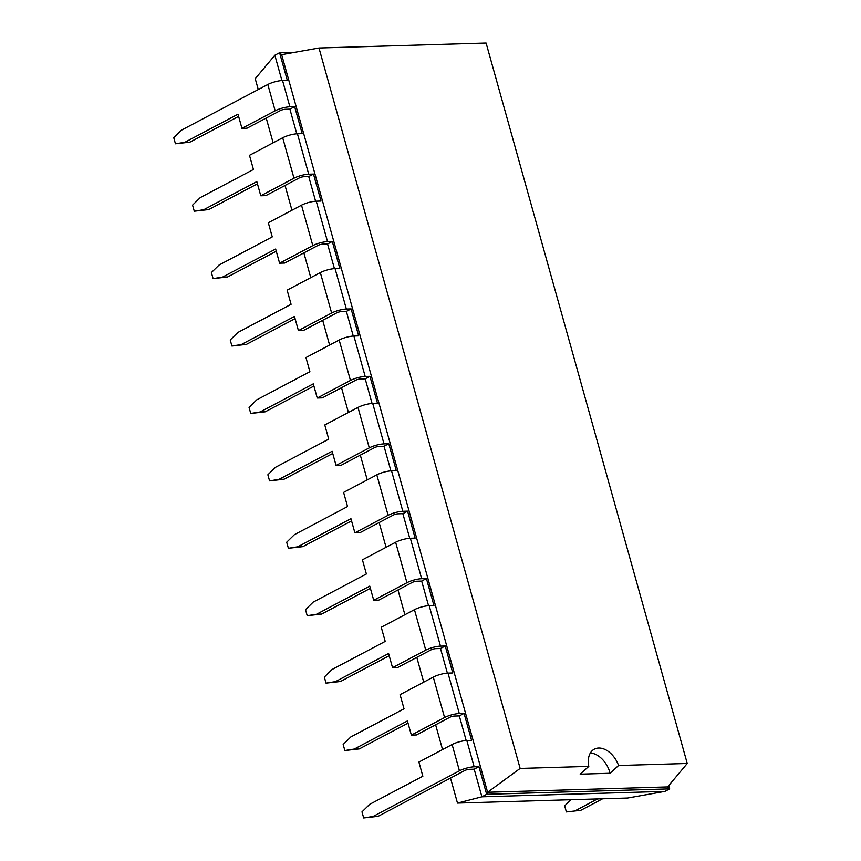 <?xml version="1.0" encoding="UTF-8"?>
<svg xmlns="http://www.w3.org/2000/svg" width="861" height="861" viewBox="0 0 861 861"><rect width="100%" height="100%" fill="white"/><g stroke="black" fill="none" stroke-linecap="round" stroke-linejoin="round"><path stroke-width="1.29" d="M281.913 80.536L274.853 55.233L255.233 78.695L258.268 89.555M266.221 118.054L273.131 142.808M285.045 185.47L291.954 210.224M303.868 252.886L310.778 277.651M322.692 320.303L329.602 345.067M341.516 387.719L348.425 412.484M360.328 455.135L367.249 479.9M379.152 522.552L386.072 547.316M397.976 589.968L404.896 614.732M416.799 657.384L423.72 682.149M435.623 724.801L442.543 749.565M450.497 778.053L457.482 803.087L627.594 798.039L664.929 791.388L669.675 788.87L668.749 785.576M457.482 803.087L481.902 796.812L664.929 791.388M274.853 55.233L279.599 52.725L281.655 54.673L480.438 766.613L487.595 792.271L486.659 794.305L478.931 766.667L474.185 769.174L481.902 796.812L486.659 794.305L669.675 788.87L667.619 786.922L687.25 763.47L486.099 43.05L318.99 48.012L520.13 768.432L588.806 766.387A21.245 14.131 -117.9 0 1 594.316 749.156A21.245 14.131 -117.9 0 1 598.686 748.037A21.245 14.131 -117.9 0 1 618.575 765.504L687.25 763.47M478.931 766.667L474.163 766.807A10.795 2.508 -15.6 0 0 459.44 770.799L373.071 816.465L363.676 817.95L361.986 811.88L369.681 804.335L422.848 776.224L418.898 762.06L452.1 744.507A10.795 2.508 -15.6 0 1 466.823 740.514L471.591 740.374L464.068 713.403L459.322 715.922L466.188 740.546M464.068 713.403L459.3 713.543L448 673.098L452.778 672.958L445.245 645.987L440.498 648.505L447.376 673.13M445.245 645.987L440.477 646.127L429.187 605.681L433.955 605.541L426.421 578.57L421.675 581.089L428.552 605.713M426.421 578.57L421.653 578.71L410.363 538.265L415.131 538.125L407.597 511.154L402.851 513.662L409.728 538.297M407.597 511.154L402.83 511.294L391.54 470.849L396.308 470.709L388.774 443.738L384.028 446.246L390.905 470.881M365.204 378.829L369.95 376.322L365.182 376.461L353.893 336.016A10.795 2.508 164.4 0 0 339.169 340.009L305.956 357.563L309.906 371.726L256.75 399.838L249.044 407.382L250.745 413.452L260.13 411.967L313.296 383.855L317.246 398.019L322.315 397.868L355.528 380.304A3.595 0.839 -15.6 0 1 360.436 378.98L365.204 378.829L372.081 403.465M346.38 311.413L351.127 308.905L346.359 309.045L335.069 268.6A10.795 2.508 164.4 0 0 320.346 272.593L287.133 290.146L291.083 304.31L237.927 332.421L230.221 339.966L231.921 346.036L241.306 344.551L294.473 316.439L298.423 330.602L303.492 330.452L336.705 312.887A3.595 0.839 -15.6 0 1 341.613 311.564L346.38 311.413L353.258 336.048M327.557 243.997L332.303 241.489L327.535 241.629L316.245 201.183A10.795 2.508 164.4 0 0 301.522 205.176L268.309 222.73L272.259 236.893L219.103 265.005L211.397 272.55L213.097 278.62L222.482 277.134L275.649 249.023L279.599 263.186L284.668 263.036L317.881 245.471A3.595 0.839 -15.6 0 1 322.789 244.137L327.557 243.997L334.434 268.632M308.733 176.58L313.479 174.073L308.712 174.213L297.422 133.767A10.795 2.508 164.4 0 0 282.699 137.76L249.486 155.314L253.435 169.477L200.279 197.589L192.573 205.133L194.274 211.203L203.659 209.718L256.826 181.606L260.775 195.77L265.845 195.619L299.058 178.055A3.595 0.839 -15.6 0 1 303.965 176.72L308.733 176.58L315.61 201.216M297.422 133.767L302.189 133.627L294.656 106.656L289.909 109.164L296.787 133.799M295.162 52.263L279.599 52.725L287.316 80.364L282.548 80.503A10.795 2.508 164.4 0 0 267.825 84.496L181.456 130.172L173.75 137.717L175.45 143.787L184.835 142.302L238.002 114.19L241.952 128.354L247.021 128.203L280.234 110.638A3.595 0.839 -15.6 0 1 285.142 109.304L289.909 109.164M474.185 769.174L469.417 769.314A3.595 0.839 -15.6 0 0 464.51 770.649L378.14 816.314L363.676 817.95M459.322 715.922L454.554 716.061A3.595 0.839 -15.6 0 0 449.636 717.385L416.433 734.95L411.364 735.1L444.577 717.536L433.277 677.09L400.074 694.644L404.024 708.807L350.857 736.919L343.162 744.464L344.852 750.534L354.248 749.048L407.414 720.937L411.364 735.1M313.479 174.073L321.013 201.043L316.245 201.183M440.498 648.505L435.731 648.645A3.595 0.839 -15.6 0 0 430.823 649.969L397.61 667.533L392.541 667.684L425.754 650.12L414.453 609.674L381.251 627.228L385.201 641.391L332.034 669.503L324.339 677.047L326.028 683.117L335.424 681.632L388.591 653.521L392.541 667.684M332.303 241.489L339.837 268.46L335.069 268.6M421.675 581.089L416.907 581.229A3.595 0.839 -15.6 0 0 411.999 582.553L378.786 600.117L373.717 600.268L406.93 582.703L395.63 542.258L362.427 559.811L366.377 573.975L313.21 602.087L305.515 609.631L307.205 615.701L316.6 614.216L369.767 586.104L373.717 600.268M351.127 308.905L358.66 335.876L353.893 336.016M402.851 513.662L398.083 513.813A3.595 0.839 -15.6 0 0 393.176 515.136L359.963 532.701L354.893 532.851L388.107 515.287L376.806 474.841L343.604 492.395L347.553 506.559L294.397 534.67L286.691 542.215L288.392 548.285L297.777 546.8L350.944 518.688L354.893 532.851M369.95 376.322L377.484 403.292L372.716 403.432A10.795 2.508 164.4 0 0 357.982 407.425L324.78 424.979L328.73 439.142L275.574 467.254L267.868 474.798L269.568 480.868L278.953 479.383L332.12 451.272L336.07 465.435L369.283 447.871L357.982 407.425M384.028 446.246L379.26 446.396A3.595 0.839 -15.6 0 0 374.352 447.72L341.139 465.284L336.07 465.435M373.071 816.465L378.14 816.314M241.952 128.354L275.165 110.789L267.825 84.496M294.656 106.656L289.888 106.796A10.795 2.508 164.4 0 0 275.165 110.789M459.3 713.543A10.795 2.508 164.4 0 0 444.577 717.536M308.712 174.213A10.795 2.508 164.4 0 0 293.988 178.205L282.699 137.76M260.775 195.77L293.988 178.205M448 673.098A10.795 2.508 164.4 0 0 433.277 677.09M440.477 646.127A10.795 2.508 164.4 0 0 425.754 650.12M327.535 241.629A10.795 2.508 164.4 0 0 312.812 245.622L301.522 205.176M279.599 263.186L312.812 245.622M429.187 605.681A10.795 2.508 164.4 0 0 414.453 609.674M421.653 578.71A10.795 2.508 164.4 0 0 406.93 582.703M346.359 309.045A10.795 2.508 164.4 0 0 331.636 313.038L320.346 272.593M298.423 330.602L331.636 313.038M410.363 538.265A10.795 2.508 164.4 0 0 395.63 542.258M402.83 511.294A10.795 2.508 164.4 0 0 388.107 515.287M365.182 376.461A10.795 2.508 164.4 0 0 350.459 380.454L339.169 340.009M317.246 398.019L350.459 380.454M391.54 470.849A10.795 2.508 164.4 0 0 376.806 474.841M388.774 443.738L384.006 443.878A10.795 2.508 164.4 0 0 369.283 447.871M520.13 768.432L487.595 792.271L667.619 786.922M602.603 798.782L580.831 810.298L566.366 811.934L564.676 805.864L570.94 799.718M597.534 798.933L575.761 810.449M281.655 54.673L318.99 48.012M175.45 143.787L189.904 142.151L238.615 116.396M194.274 211.203L208.728 209.567L257.439 183.813M344.852 750.534L359.317 748.898L408.028 723.143M213.097 278.62L227.552 276.984L276.263 251.229M326.028 683.117L340.493 681.481L389.204 655.727M231.921 346.036L246.375 344.4L295.086 318.645M307.205 615.701L321.67 614.065L370.381 588.311M250.745 413.452L265.199 411.816L313.91 386.062M288.392 548.285L302.846 546.649L351.557 520.894M269.568 480.868L284.022 479.233L332.733 453.478M590.355 752.988A21.245 14.131 -117.9 0 1 610.072 773.264L618.575 765.504M610.072 773.264L580.174 774.157L588.806 766.387M580.831 810.298L566.366 811.934M184.835 142.302L189.904 142.151M203.659 209.718L208.728 209.567M354.248 749.048L359.317 748.898M222.482 277.134L227.552 276.984M335.424 681.632L340.493 681.481M241.306 344.551L246.375 344.4M316.6 614.216L321.67 614.065M260.13 411.967L265.199 411.816M297.777 546.8L302.846 546.649M278.953 479.383L284.022 479.233M289.888 106.796L282.548 80.503M474.163 766.807L466.823 740.514M459.44 770.799L452.1 744.507M384.006 443.878L372.716 403.432"/></g></svg>
